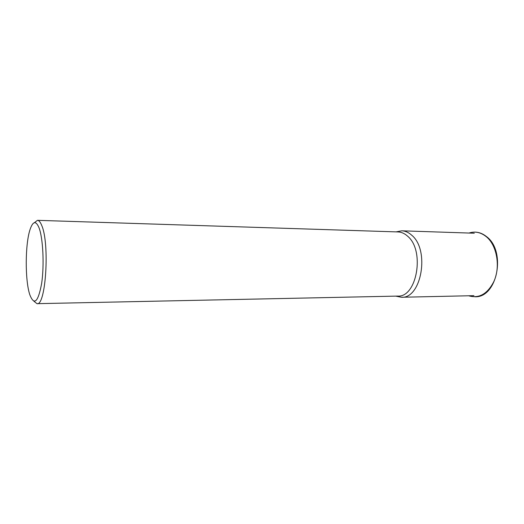 <?xml version="1.0" encoding="UTF-8"?>
<svg xmlns="http://www.w3.org/2000/svg" width="524" height="524" viewBox="0 0 524 524"><rect width="100%" height="100%" fill="white"/><g stroke="black" fill="none" stroke-linecap="round" stroke-linejoin="round"><path stroke-width="0.79" d="M396.079 231.877L401.784 230.809C405.301 230.94 408.615 232.407 411.72 235.211C430.021 249.961 421.466 298.896 401.41 297.259L395.718 296.126M34.355 222.713L37.459 220.329L398.063 231.942C401.45 232.067 404.639 233.488 407.626 236.206C425.161 250.479 416.94 297.671 397.703 296.086L36.994 303.671L33.916 301.248M37.459 220.329C38.999 220.394 40.446 222.169 41.802 225.641C49.839 243.929 45.758 306.291 36.994 303.671M29.796 294.717L29.698 294.409C24.942 279.803 25.145 244.06 30.058 229.512C32.933 221.082 35.914 220.48 38.999 227.698C43.034 238.027 44.376 265.026 41.658 283.366C38.154 302.204 34.198 305.983 29.796 294.717M469.412 232.911C475.17 231.163 480.672 232.335 485.931 236.422C496.955 244.806 500.859 267.148 493.641 281.964C487.333 293.944 479.146 298.595 469.065 295.909M474.842 296.774C497.341 298.117 506.59 250.931 486.351 236.475C482.886 233.717 479.165 232.263 475.203 232.106M474.279 233.219L401.784 230.809M473.932 295.66L401.41 297.259"/></g></svg>
